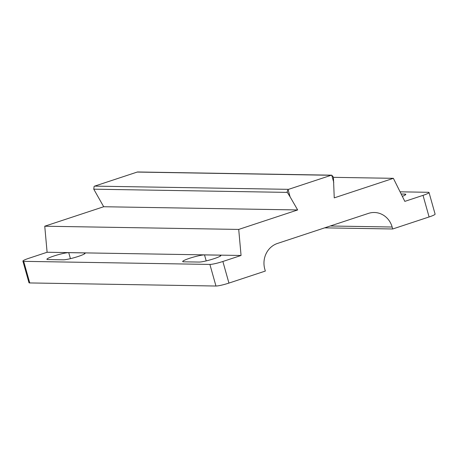 <?xml version="1.0" encoding="UTF-8"?>
<svg xmlns="http://www.w3.org/2000/svg" width="458" height="458" viewBox="0 0 458 458"><rect width="100%" height="100%" fill="white"/><g stroke="black" fill="none" stroke-linecap="round" stroke-linejoin="round"><path stroke-width="0.69" d="M287.109 191.902L287.338 192.389L93.764 189.183L94.108 186.4A2.055 1.901 -89.1 0 1 94.634 186.125L288.597 189.337A2.055 1.901 90.9 0 0 288.071 189.612L287.109 191.902M204.508 254.9A11.811 1.374 -15.7 0 0 189.583 258.283A11.811 1.374 -15.7 0 0 182.679 261.552A11.811 1.374 -15.7 0 0 183.584 261.816L199.098 262.068A11.811 1.374 -15.7 0 0 212.02 259.325A11.811 1.374 -15.7 0 0 220.928 255.415A11.811 1.374 -15.7 0 0 220.023 255.158L204.508 254.9L206.197 260.905M68.734 252.65A11.811 1.374 -15.7 0 0 53.809 256.033A11.811 1.374 -15.7 0 0 46.905 259.302A11.811 1.374 -15.7 0 0 47.809 259.566L63.324 259.818A11.811 1.374 -15.7 0 0 76.246 257.075A11.811 1.374 -15.7 0 0 85.159 253.171A11.811 1.374 -15.7 0 0 84.249 252.908L68.734 252.65L70.423 258.656M423.02 195.36A10.271 1.191 -15.7 0 0 429.026 192.515L435.1 214.115A10.271 1.191 164.3 0 1 429.094 216.96L423.02 195.36L404.826 201.371L393.376 178.328L334.243 197.867L333.418 177.166L331.741 175.185A2.055 1.901 90.9 0 0 331.163 175.277L288.597 189.337M393.376 178.328L333.441 177.338M429.026 192.515A10.271 1.191 -15.7 0 0 428.241 192.291L400.08 191.822M402.342 196.368A11.811 1.374 -15.7 0 0 405.799 194.341A11.811 1.374 -15.7 0 0 404.895 194.083L401.174 194.02M228.937 283.084A10.271 1.191 164.3 0 1 215.964 286.027L209.89 264.426A10.271 1.191 -15.7 0 0 222.869 261.484L228.937 283.084L265.331 271.062L264.781 269.098A20.536 19.013 -89.1 0 1 277.456 243.45L368.432 213.394A20.536 19.013 -89.1 0 1 374.295 212.495A20.536 19.013 -89.1 0 1 392.151 227.019L392.701 228.983L429.094 216.96M392.701 228.983L324.659 227.855M288.071 189.612L290.103 196.848L297.66 209.953L238.715 229.424L241.063 255.472L47.1 252.261L28.906 258.272A10.271 1.191 -15.7 0 0 22.9 261.117A10.271 1.191 -15.7 0 0 23.69 261.341L29.759 282.941A10.271 1.191 164.3 0 1 28.974 282.712L22.9 261.117M209.89 264.426L23.69 261.341M215.964 286.027L29.759 282.941M241.063 255.472L222.869 261.484M238.715 229.424L44.752 226.212L47.1 252.261M297.66 209.953L103.697 206.735L44.752 226.212M290.103 196.848L287.338 192.389M93.764 189.183L103.697 206.735M333.773 182.421L331.741 175.185L137.784 171.973A2.055 1.901 -89.1 0 0 137.2 172.065L94.634 186.125M404.895 194.083L405.164 195.034M392.151 227.019L330.292 225.994M84.249 252.908L84.518 253.864M220.023 255.158L220.292 256.114M331.163 175.277L137.2 172.065"/></g></svg>
